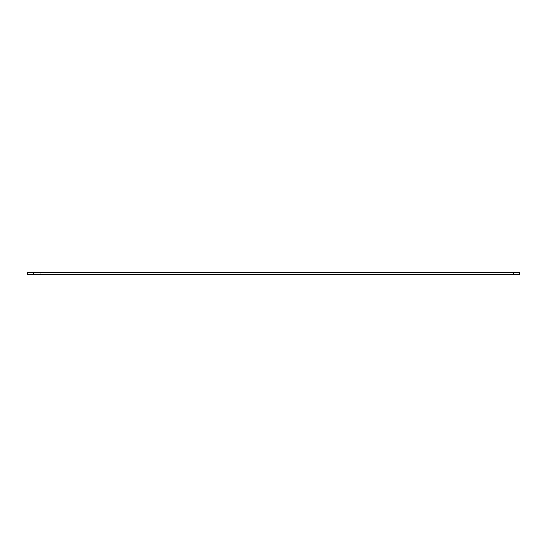 <?xml version="1.0" encoding="UTF-8"?>
<svg xmlns="http://www.w3.org/2000/svg" width="547" height="547" viewBox="0 0 547 547"><rect width="100%" height="100%" fill="white"/><g stroke="black" fill="none" stroke-linecap="round" stroke-linejoin="round"><path stroke-width="0.41" stroke-dasharray="2.73 2.05" d="M506.693 272.461L513.175 272.461L506.693 272.461L513.175 272.461L506.693 272.461L506.693 274.539L513.175 274.539L506.693 274.539L506.693 272.461M519.65 274.539L27.35 274.539L27.35 272.461L519.65 272.461M33.825 274.539L33.825 272.461M513.175 274.539L513.175 272.461M40.307 274.539L40.307 272.461L40.307 274.539"/><path stroke-width="0.82" d="M519.65 272.461L27.35 272.461L27.35 274.539L519.65 274.539L519.65 272.461L519.65 274.539M33.825 272.461L33.825 274.539M513.175 274.539L513.175 272.461"/></g></svg>
